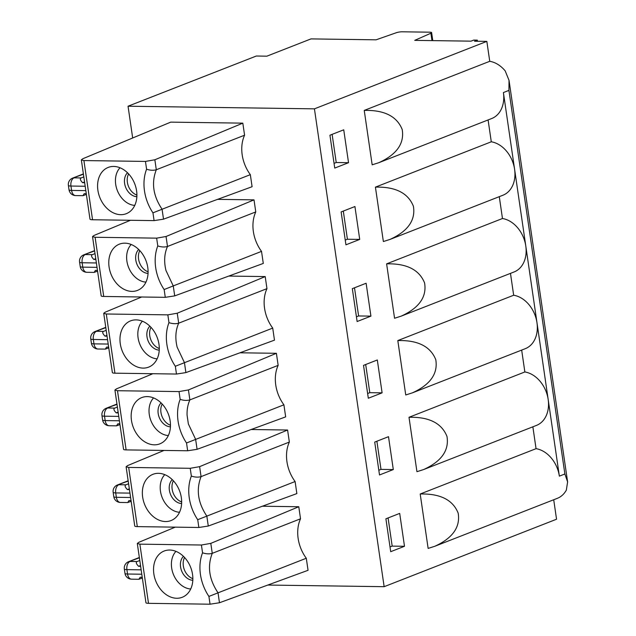 <?xml version="1.0" encoding="UTF-8"?>
<svg xmlns="http://www.w3.org/2000/svg" width="636" height="636" viewBox="0 0 636 636"><rect width="100%" height="100%" fill="white"/><g stroke="black" fill="none" stroke-linecap="round" stroke-linejoin="round"><path stroke-width="0.95" d="M343.305 211.08L347.415 239.239L345.245 240.09M190.22 468.303L199.617 466.657L201.071 476.618C196.007 489.672 197.923 502.822 206.827 516.074L208.282 526.036L296.861 493.584L295.104 481.532L197.716 519.699A40.632 30.671 68.6 0 1 191.357 476.078L190.22 468.303L128.679 467.436L126.111 466.76L127.526 465.639L164.048 450.431M83.427 174.208L72.615 178.12A6.773 6.773 0 0 0 68.386 185.402A6.773 1.304 171.7 0 0 70.946 186.046L71.582 190.426A6.773 4.245 90.8 0 0 75.628 195.578L82.942 195.681L86.385 194.441M208.282 526.036L198.853 527.483L137.312 526.616A6.773 1.232 172.3 0 1 134.752 526.012L126.111 466.76M272.717 328.096L175.337 366.264A40.632 30.671 68.6 0 1 168.969 322.643L167.84 314.86L177.237 313.222L178.692 323.183L266.961 288.641A33.867 25.559 -111.4 0 0 272.717 328.096L274.474 340.149L185.895 372.601L176.474 374.048L114.925 373.181A6.773 1.232 172.3 0 1 112.365 372.577L103.724 313.325L105.139 312.204L141.661 296.996M185.895 372.601L184.448 362.639L177.166 347.224C175.019 338.352 175.528 330.338 178.692 323.183C175.743 324.01 172.499 323.827 168.969 322.643M105.814 327.643L95.002 331.563L105.767 327.341M261.523 251.379L173.254 285.922L165.972 270.507C163.834 261.635 164.334 253.621 167.499 246.466C164.549 247.293 161.313 247.11 157.784 245.925L156.647 238.142L166.044 236.505L167.499 246.466L255.767 211.923A33.867 25.559 -111.4 0 0 261.523 251.379L263.288 263.431L174.709 295.883L165.281 297.33L103.732 296.463A6.773 1.232 172.3 0 1 101.18 295.851L92.53 236.608L93.953 235.487L130.475 220.279M174.709 295.883L173.254 285.922L164.144 289.547A40.632 30.671 68.6 0 1 157.784 245.925M94.621 250.926L83.809 254.837L94.581 250.624M201.413 545.02L210.81 543.375L212.265 553.336C207.193 566.39 209.117 579.539 218.021 592.792L219.476 602.753L308.055 570.301L306.298 558.249L208.91 596.417A40.632 30.671 68.6 0 1 202.55 552.803L201.413 545.02L139.872 544.154L137.304 543.478L138.72 542.357L175.242 527.149M106.943 335.379L105.004 336.134L107.055 336.166M106.204 330.338L103.541 331.388C102.118 332.087 102.603 333.669 105.004 336.134M404.496 546.284L390.703 551.682L385.901 518.801L399.694 513.403L404.496 546.284L392.181 546.109L390.011 546.96M388.079 517.95L392.181 546.109M145.453 161.425L83.912 160.558L81.344 159.89L82.76 158.769L170.726 122.136L242.817 123.146L154.85 159.779L156.305 169.748C153.356 170.575 150.12 170.392 146.59 169.208L145.453 161.425L154.85 159.779M250.338 174.654L252.095 186.714L163.516 219.166L162.061 209.196C153.157 195.952 151.233 182.802 156.305 169.748L244.582 135.206A33.867 25.559 -111.4 0 0 250.338 174.654L152.95 212.829A40.632 30.671 68.6 0 1 146.59 169.208M131.199 244.486A21.449 16.186 68.6 0 0 128.241 266.476A21.449 16.186 68.6 0 0 144.642 281.994L145.994 282.018M148.053 273.408A13.547 10.224 68.6 0 1 136.843 263.988A13.547 10.224 68.6 0 1 138.68 249.463M131.946 291.391A24.836 18.738 68.6 0 1 109.384 268.702A24.836 18.738 68.6 0 1 122.231 243.365A24.836 18.738 68.6 0 1 122.653 243.302A24.836 18.738 68.6 0 1 145.986 260.704A24.836 18.738 68.6 0 1 140.111 289.046A24.836 18.738 68.6 0 1 131.946 291.391M129.323 488.814L127.391 489.577L129.442 489.601M181.665 501.947A13.547 10.224 68.6 0 1 172.149 489.187A13.547 10.224 68.6 0 1 173.382 480.768M154.333 444.826A24.836 18.738 68.6 0 1 131.771 422.145A24.836 18.738 68.6 0 1 144.618 396.8A24.836 18.738 68.6 0 1 145.032 396.737A24.836 18.738 68.6 0 1 168.373 414.147A24.836 18.738 68.6 0 1 162.49 442.481A24.836 18.738 68.6 0 1 154.333 444.826M168.373 435.453L167.03 435.429A21.449 16.186 68.6 0 1 150.629 419.911A21.449 16.186 68.6 0 1 153.586 397.921M283.91 404.814L285.667 416.866L197.088 449.318L195.634 439.357L188.359 423.942L187.079 415.173C186.889 409.536 187.827 404.44 189.878 399.901L278.155 365.358A33.867 25.559 -111.4 0 0 283.91 404.814L186.531 442.982A40.632 30.671 68.6 0 1 180.163 399.36L179.026 391.577L188.431 389.94L189.878 399.901C186.936 400.728 183.693 400.545 180.163 399.36M532.865 426.812L536.053 448.674A28.223 21.298 68.6 0 1 559.362 476.141L564.879 473.987L508.919 90.392L509.031 80.351L505.183 70.89A28.223 21.298 68.6 0 0 489.744 61.302L364.237 110.418L372.171 164.819L378.849 162.689C396.745 154.524 404.528 143.474 402.206 129.537C396.928 116.285 384.263 109.909 364.237 110.418M536.053 448.674L420.197 494.005C440.223 493.496 452.888 499.872 458.166 513.133C460.488 527.069 452.705 538.12 434.809 546.276L428.131 548.415L420.197 494.005M509.031 80.351L567.614 481.929L566.342 490.102A28.223 21.298 68.6 0 1 557.319 498.338L434.809 546.276M567.614 481.929L564.879 473.987M142.233 577.281L140.182 577.25L138.902 579.277L142.345 578.029M86.273 193.694L84.222 193.662L82.942 195.681M553.71 499.753L556.548 519.222L384.144 586.686L267.796 585.048M251.164 429.507L287.583 430.023L199.617 466.657M197.088 449.318L187.66 450.765L126.119 449.898A6.773 1.232 172.3 0 1 123.559 449.294L114.917 390.043L116.332 388.922L152.855 373.714M262.358 506.224L298.777 506.741L210.81 543.375M386.616 263.853L394.559 318.254L401.237 316.124C419.124 307.959 426.915 296.917 424.594 282.98C419.307 269.72 406.65 263.344 386.616 263.853L502.472 218.514A28.223 21.298 68.6 0 1 525.789 245.989L548.168 399.424A28.223 21.298 68.6 0 1 536.474 425.397L423.616 469.559L416.938 471.689L409.004 417.288C429.038 416.779 441.694 423.155 446.973 436.415C449.294 450.352 441.511 461.402 423.616 469.559M119.958 424.594L116.523 425.834L109.201 425.738A6.773 4.245 90.8 0 1 105.163 420.579A6.773 1.304 -8.3 0 1 102.595 419.943A6.773 6.773 0 0 0 109.201 425.738M431.963 40.601L430.89 33.223L414.744 40.362L471.014 41.157L473.772 40.076L477.286 40.124L474.528 41.205L486.842 41.38L314.43 108.843L128.043 106.22L132.678 137.98M128.043 106.22L256.316 56.024L266.866 56.175L310.996 38.899L376.059 39.822L396.26 32.738A4.516 0.875 -8.3 0 1 402.278 31.8L429.904 32.19A4.516 0.875 -8.3 0 1 431.613 32.619L432.782 40.617M165.527 521.544A24.836 18.738 68.6 0 1 142.965 498.863A24.836 18.738 68.6 0 1 155.812 473.526A24.836 18.738 68.6 0 1 156.225 473.462A24.836 18.738 68.6 0 1 179.559 490.865A24.836 18.738 68.6 0 1 173.684 519.199A24.836 18.738 68.6 0 1 165.527 521.544M181.626 503.561A13.547 10.224 68.6 0 1 170.416 494.14A13.547 10.224 68.6 0 1 172.253 479.616M175.973 551.356A21.449 16.186 68.6 0 0 173.008 573.346A21.449 16.186 68.6 0 0 189.409 588.864L190.76 588.896M192.819 580.278A13.547 10.224 68.6 0 1 181.61 570.858A13.547 10.224 68.6 0 1 183.446 556.333M176.721 598.261A24.836 18.738 68.6 0 1 154.151 575.58A24.836 18.738 68.6 0 1 166.998 550.243A24.836 18.738 68.6 0 1 167.419 550.18A24.836 18.738 68.6 0 1 190.752 567.582A24.836 18.738 68.6 0 1 184.877 595.916A24.836 18.738 68.6 0 1 176.721 598.261M136.859 196.691A13.547 10.224 68.6 0 1 125.65 187.27A13.547 10.224 68.6 0 1 127.486 172.746M136.899 195.077A13.547 10.224 68.6 0 1 127.375 182.317A13.547 10.224 68.6 0 1 128.615 173.898M148.093 271.795A13.547 10.224 68.6 0 1 138.569 259.035A13.547 10.224 68.6 0 1 139.801 250.616M120.013 167.769A21.449 16.186 68.6 0 0 117.048 189.751A21.449 16.186 68.6 0 0 133.457 205.269L134.8 205.301M97.467 270.411L95.416 270.38L94.136 272.399L97.57 271.159M192.859 578.673A13.547 10.224 68.6 0 1 183.335 565.905A13.547 10.224 68.6 0 1 184.575 557.494M117.008 404.361L106.188 408.28A6.773 6.773 0 0 0 101.959 415.554A6.773 1.304 171.7 0 0 104.519 416.198L105.163 420.579L119.401 420.786M287.583 430.023L289.348 442.076L201.071 476.618C198.122 477.445 194.886 477.262 191.357 476.078M228.777 276.072L265.204 276.58L177.237 313.222M265.204 276.58L266.961 288.641M382.109 392.849L368.316 398.247L363.522 365.366L377.315 359.968L382.109 392.849L369.802 392.674L367.624 393.525M242.817 123.146L244.582 135.206M376.886 441.233L380.996 469.392L378.817 470.243M393.302 469.567L379.509 474.965L374.715 442.084L388.501 436.686L393.302 469.567L380.996 469.392M163.516 219.166L154.087 220.613L92.546 219.746A6.773 1.232 172.3 0 1 89.986 219.134L81.344 159.89M375.423 187.135C395.457 186.626 408.113 193.002 413.4 206.263C415.721 220.199 407.938 231.242 390.043 239.406L383.365 241.537L375.423 187.135L491.286 141.796A28.223 21.298 68.6 0 1 514.596 169.271A28.223 21.298 68.6 0 1 502.901 195.244L390.043 239.406M298.777 506.741L300.534 518.793L212.265 553.336C209.316 554.163 206.08 553.988 202.55 552.803M139.785 560.499L137.114 561.54C135.691 562.24 136.176 563.822 138.584 566.294L140.636 566.318M140.516 565.539L138.584 566.294M521.671 350.094L524.859 371.957A28.223 21.298 68.6 0 1 548.168 399.424L559.362 476.141M524.859 371.957L409.004 417.288M365.692 364.515L369.802 392.674M397.81 340.57L405.744 394.972L412.422 392.841C430.318 384.677 438.101 373.634 435.779 359.698C430.5 346.437 417.844 340.061 397.81 340.57L513.665 295.231A28.223 21.298 68.6 0 1 536.975 322.706A28.223 21.298 68.6 0 1 525.28 348.679L412.422 392.841M131.04 500.564L128.989 500.532L127.717 502.559L131.151 501.311M289.348 442.076A33.867 25.559 -111.4 0 0 295.104 481.532M159.239 350.126A13.547 10.224 68.6 0 1 148.037 340.705A13.547 10.224 68.6 0 1 149.873 326.181M159.286 348.512A13.547 10.224 68.6 0 1 149.762 335.752A13.547 10.224 68.6 0 1 150.994 327.333M314.43 108.843L384.144 586.686M239.971 352.789L276.398 353.298L278.155 365.358M217.591 199.354L254.01 199.863L255.767 211.923M300.534 518.793A33.867 25.559 -111.4 0 0 306.298 558.249M334.743 168.087L329.941 135.214L343.734 129.816L348.536 162.697L334.743 168.087M128.194 481.078L117.382 484.998A6.773 6.773 0 0 0 113.152 492.272A6.773 1.304 171.7 0 0 115.712 492.916L116.356 497.296A6.773 4.245 90.8 0 0 120.395 502.456L127.717 502.559M164.78 474.639A21.449 16.186 68.6 0 0 161.822 496.629A21.449 16.186 68.6 0 0 178.223 512.147L179.567 512.171M219.476 602.753L210.047 604.2L148.506 603.333A6.773 1.232 172.3 0 1 145.946 602.729L137.304 543.478M341.135 211.931L354.928 206.533L359.722 239.414L345.936 244.812L341.135 211.931M352.328 288.649L366.121 283.251L370.915 316.132L357.122 321.53L352.328 288.649M430.89 33.223A4.516 0.875 -8.3 0 0 431.613 32.619M354.498 287.798L358.609 315.957L356.438 316.808M143.14 368.109A24.836 18.738 68.6 0 1 120.578 345.42A24.836 18.738 68.6 0 1 133.425 320.083A24.836 18.738 68.6 0 1 133.846 320.019A24.836 18.738 68.6 0 1 157.179 337.43A24.836 18.738 68.6 0 1 151.296 365.764A24.836 18.738 68.6 0 1 143.14 368.109M157.179 358.736L155.836 358.712A21.449 16.186 68.6 0 1 139.435 343.194A21.449 16.186 68.6 0 1 142.392 321.204M120.761 214.674A24.836 18.738 68.6 0 1 98.19 191.985A24.836 18.738 68.6 0 1 111.038 166.648A24.836 18.738 68.6 0 1 111.459 166.584A24.836 18.738 68.6 0 1 134.792 183.987A24.836 18.738 68.6 0 1 128.917 212.329A24.836 18.738 68.6 0 1 120.761 214.674M95.75 258.661L93.818 259.416L95.861 259.448M119.846 423.846L117.795 423.815L116.523 425.834M477.286 40.124L477.453 41.245M170.432 426.843A13.547 10.224 68.6 0 1 159.223 417.423A13.547 10.224 68.6 0 1 161.067 402.898M170.472 425.23A13.547 10.224 68.6 0 1 160.956 412.47A13.547 10.224 68.6 0 1 162.188 404.051M108.764 347.876L105.33 349.116L98.016 349.013A6.773 4.245 90.8 0 1 93.969 343.861A6.773 1.304 -8.3 0 1 91.409 343.225A6.773 6.773 0 0 0 98.016 349.013M128.591 483.773L125.92 484.823C124.497 485.522 124.99 487.104 127.391 489.577M254.01 199.863L166.044 236.505M108.653 347.129L106.602 347.097L105.33 349.116M95.018 253.621L92.347 254.662C90.924 255.37 91.409 256.952 93.818 259.416M83.825 176.903L81.154 177.945C79.731 178.644 80.216 180.234 82.624 182.699L84.675 182.731M84.556 181.944L82.624 182.699M156.647 238.142L95.098 237.276L92.53 236.608M510.477 273.377L513.665 295.231M499.284 196.651L502.472 218.514M488.09 119.934L491.286 141.796M486.842 41.38L489.744 61.302M179.026 391.577L117.485 390.719L114.917 390.043M117.398 407.056L114.734 408.105C113.303 408.805 113.796 410.387 116.197 412.859L118.248 412.883M508.919 90.392L503.402 92.554L525.789 245.989A28.223 21.298 68.6 0 1 514.087 271.962L401.237 316.124M118.137 412.096L116.197 412.859M359.722 239.414L347.415 239.239M167.84 314.86L106.291 313.993L103.724 313.325M276.398 353.298L188.431 389.94M332.119 134.363L336.221 162.522L334.051 163.373M348.536 162.697L336.221 162.522M139.387 557.796L128.575 561.715L139.348 557.494M370.915 316.132L358.609 315.957M503.402 92.554A28.223 21.298 68.6 0 1 491.708 118.527L378.849 162.689M81.154 177.945L74.118 177.849A6.773 4.245 90.8 0 0 70.946 186.046L85.184 186.245M165.281 297.33L164.144 289.547M103.541 331.388L96.505 331.284A6.773 4.245 90.8 0 0 93.333 339.481A6.773 1.304 171.7 0 1 90.765 338.837A6.773 6.773 0 0 1 94.995 331.555M107.571 339.68L93.333 339.481L93.969 343.861L108.207 344.06M85.828 190.625L71.582 190.426A6.773 1.304 -8.3 0 1 69.022 189.782L68.386 185.402M137.312 526.616L128.679 467.436M129.951 493.115L115.712 492.916A6.773 4.245 90.8 0 1 118.892 484.719L125.92 484.823M130.595 497.503L116.356 497.296A6.773 1.304 -8.3 0 1 113.788 496.66L113.152 492.272M187.66 450.765L186.531 442.982M141.788 574.221L127.542 574.022A6.773 4.245 90.8 0 0 131.588 579.173L138.902 579.277M198.853 527.483L197.716 519.699M114.734 408.105L107.699 408.002A6.773 4.245 90.8 0 0 104.519 416.198L118.765 416.397M97.014 267.343L82.775 267.144A6.773 4.245 90.8 0 0 86.822 272.295L94.136 272.399M154.087 220.613L152.95 212.829M124.982 573.378A6.773 1.304 -8.3 0 0 127.542 574.022L126.906 569.633A6.773 1.304 171.7 0 1 124.338 568.989L124.982 573.378A6.773 6.773 0 0 0 131.588 579.173M141.144 569.832L126.906 569.633A6.773 4.245 90.8 0 1 130.078 561.437L137.114 561.54M96.378 262.962L82.139 262.763L82.775 267.144A6.773 1.304 -8.3 0 1 80.216 266.5A6.773 6.773 0 0 0 86.822 272.295M210.047 604.2L208.91 596.417M92.347 254.662L85.311 254.567A6.773 4.245 90.8 0 0 82.139 262.763A6.773 1.304 171.7 0 1 79.572 262.119L80.216 266.5M148.506 603.333L139.872 544.154M103.732 296.463L95.098 237.276M92.546 219.746L83.912 160.558M176.474 374.048L175.337 366.264M126.119 449.898L117.485 390.719M114.925 373.181L106.291 313.993M72.615 178.12L83.388 173.906M117.382 484.99L128.154 480.776M102.595 419.943L101.959 415.554M91.409 343.225L90.765 338.837M113.788 496.66A6.773 6.773 0 0 0 120.395 502.456M69.022 189.782A6.773 6.773 0 0 0 75.628 195.578M106.188 408.272L116.96 404.059M128.567 561.707A6.773 6.773 0 0 0 124.338 568.989M83.801 254.837A6.773 6.773 0 0 0 79.572 262.119"/></g></svg>
